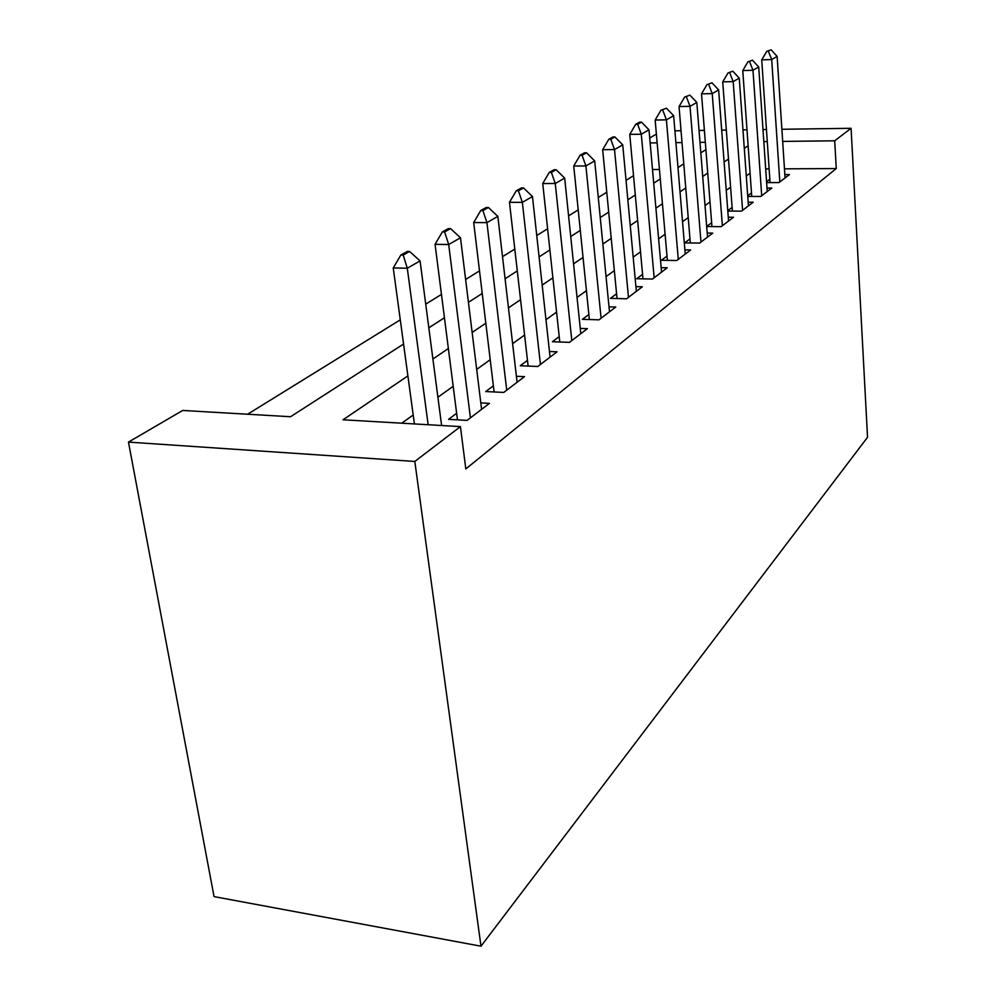 <?xml version="1.0" encoding="UTF-8"?>
<svg xmlns="http://www.w3.org/2000/svg" width="996" height="996" viewBox="0 0 996 996"><rect width="100%" height="100%" fill="white"/><g stroke="black" fill="none" stroke-linecap="round" stroke-linejoin="round"><path stroke-width="1.49" d="M649.716 137.983L656.376 134.099M403.567 344.043L290.558 416.726L182.704 410.452L128.459 442.1L214.053 896.612L480.981 946.2L867.541 437.281L851.082 128.297L834.698 140.81L782.682 141.407M633.531 175.694L626.036 180.326M606.776 192.24L598.272 197.482M578.203 209.895L568.591 215.833M547.613 228.794L536.744 235.517M514.808 249.075L502.519 256.669M479.512 270.887L465.618 279.478M441.452 294.405L425.728 304.129M400.292 319.853L247.606 414.224M766.621 182.604L778.984 182.579L789.455 174.599L784.848 174.611M747.759 196.461L760.77 196.473L771.813 188.045L766.995 188.057M727.802 211.077L741.522 211.14L753.2 202.238L748.17 202.225M706.687 226.528L721.179 226.652L733.529 217.24L728.275 217.203M689.979 238.916L684.65 242.9L699.64 243.086L712.713 233.114L707.21 233.052M666.996 256.096L661.419 260.267L676.77 260.516L690.651 249.934L684.875 249.847M642.569 274.348L636.73 278.718L652.48 279.042L667.233 267.787L661.157 267.675M616.574 293.77L610.436 298.364L626.596 298.775L642.32 286.786L635.921 286.636M588.848 314.487L582.386 319.318L598.982 319.828L615.765 307.029L609.004 306.843M559.217 336.636L552.407 341.728L569.451 342.35L587.403 328.655L580.257 328.419M527.457 360.365L520.261 365.744L537.778 366.491L557.05 351.8L549.456 351.513M493.356 385.85L485.737 391.553L503.752 392.436L524.469 376.637L516.401 376.276M456.641 413.29L448.549 419.341L467.099 420.387L489.422 403.368L480.807 402.919M659.464 169.482L652.505 169.519M407.899 375.915L343.035 419.777L460.426 426.612L465.817 468.929L836.254 168.561L784.462 168.834M769.136 168.909L765.687 168.922M750.088 173.229L746.278 175.956M730.603 187.211L726.233 190.336M710.024 201.976L705.019 205.562M688.224 217.626L682.521 221.71M665.091 234.222L658.617 238.866M640.515 251.864L633.17 257.117M614.345 270.638L606.041 276.589M586.42 290.67L577.045 297.406M556.577 312.097L545.97 319.704M524.581 335.042L512.616 343.645M490.219 359.705L476.686 369.416M453.192 386.274L437.904 397.255M413.191 414.983L401.749 423.2M711.654 222.718L706.687 226.441M732.122 207.429L727.777 210.666M751.482 192.95L747.71 195.776M769.833 179.243L766.559 181.683M836.254 168.561L834.698 140.81M460.426 426.612L414.809 461.447L480.981 946.2M851.082 128.297L781.885 129.281M766.459 129.492L762.998 129.542M746.988 129.779L742.966 129.829M726.333 130.065L721.689 130.14M704.396 130.376L699.043 130.464M681.027 130.713L674.902 130.8M705.33 142.291L699.989 142.353M682.011 142.565L675.898 142.627M657.136 142.851L650.151 142.926M428.828 327.809L444.44 317.761M468.431 302.336L482.238 293.459M505.084 278.756L517.285 270.912M539.085 256.893L549.892 249.946M570.733 236.538L580.282 230.4M600.252 217.551L608.693 212.123M627.841 199.81L635.299 195.004M653.7 183.177L660.286 178.944M677.99 167.552L683.766 163.842M700.823 152.874L705.903 149.599M128.459 442.1L414.809 461.447M748.12 145.777L744.298 148.367M728.499 159.049L724.092 162.024M707.745 173.08L702.703 176.491M685.771 187.958L680.019 191.842M662.44 203.732L655.903 208.152M637.639 220.502L630.231 225.519M611.233 238.368L602.841 244.045M583.046 257.441L573.559 263.853M552.892 277.834L542.173 285.08M520.559 299.696L508.458 307.889M485.811 323.202L472.141 332.452M448.374 348.538L432.899 358.996M767.281 141.581L763.82 141.619M409.605 251.478L407.277 251.44L400.84 255.026L403.181 255.063L409.605 251.478L420.075 260.915L441.602 425.516M428.143 424.732L407.302 268.235L393.246 267.961L400.84 255.026M414.411 423.935L393.246 267.961M420.075 260.915L407.302 268.235L403.181 255.063M450.565 228.619L448.312 228.607L442.361 231.919L444.627 231.931L450.565 228.619L460.488 237.77L481.603 409.331M470.423 417.847L448.698 244.518L435.065 244.344L442.361 231.919M457.475 419.851L435.065 244.344M460.488 237.77L448.698 244.518L444.627 231.931M488.426 207.504L486.222 207.504L480.719 210.567L482.935 210.567L488.426 207.504L497.838 216.381L517.098 382.265M506.727 390.171L486.932 222.631L473.685 222.531L480.719 210.567M494.103 391.963L473.685 222.531M497.838 216.381L486.932 222.631L482.935 210.567M523.51 187.933L521.381 187.933L516.264 190.784L518.418 190.784L523.51 187.933L532.474 196.548L550.078 357.116M540.43 364.474L522.352 202.35L509.479 202.313L516.264 190.784M528.117 366.08L509.479 202.313M532.474 196.548L522.352 202.35L518.418 190.784M556.129 169.743L554.05 169.756L549.294 172.395L551.386 172.383L556.129 169.743L564.67 178.11L580.805 333.685M571.804 340.545L555.258 183.501L542.745 183.525L549.294 172.395M559.789 342.002L542.745 183.525M564.67 178.11L555.258 183.501L551.386 172.383M586.52 152.786L584.503 152.799L580.07 155.276L582.1 155.252L586.52 152.786L594.687 160.916L609.502 311.81M601.086 318.222L585.897 165.946L573.733 166.021L580.07 155.276M589.371 319.529L573.733 166.021M594.687 160.916L585.897 165.946L582.1 155.252M614.918 136.95L612.951 136.975L608.805 139.278L610.785 139.253L614.918 136.95L622.737 144.856L636.357 291.33M628.476 297.331L614.52 149.562L602.667 149.686L608.805 139.278M617.034 298.526L602.667 149.686M622.737 144.856L614.52 149.562L610.785 139.253M641.499 122.122L639.594 122.147L635.697 124.313L637.627 124.276L641.499 122.122L648.994 129.816L661.556 272.12M654.16 277.76L641.3 134.223L629.746 134.385L635.697 124.313M642.98 278.843L629.746 134.385M648.994 129.816L641.3 134.223L637.627 124.276M666.448 108.203L660.933 110.27L666.448 108.203L673.645 115.71L685.236 254.067M678.276 259.371L666.411 119.844L655.156 120.03L660.933 110.27M667.37 260.354L655.156 120.03M673.645 115.71L666.411 119.844L662.801 110.232M689.892 95.118L684.638 97.073L689.892 95.118L696.814 102.439L707.534 237.06M700.972 242.053L690.016 106.335L679.035 106.547L684.638 97.073M690.315 242.962L679.035 106.547M696.814 102.439L690.016 106.335L686.468 97.035M711.978 82.805L706.961 84.648L711.978 82.805L718.639 89.939L728.562 221.025M722.374 225.743L712.227 93.612L701.52 93.848L706.961 84.648M711.953 226.578L701.52 93.848M718.639 89.939L712.227 93.612L708.754 84.61M732.819 71.177L728.026 72.932L732.819 71.177L739.244 78.136L748.432 205.873M742.593 210.33L733.181 81.61L722.723 81.871L728.026 72.932M732.396 211.102L722.723 81.871M739.244 78.136L733.181 81.61L729.769 72.882M752.503 60.196L747.921 61.852L752.503 60.196L758.703 66.993L767.244 191.531M761.703 195.751L752.976 70.268L742.767 70.554L747.921 61.852M751.743 196.461L742.767 70.554M758.703 66.993L752.976 70.268L749.627 61.802M771.141 49.8L766.746 51.381L771.141 49.8L777.129 56.436L785.06 177.948M779.818 181.944L771.713 59.548L761.728 59.847L766.746 51.381M770.057 182.604L761.728 59.847M777.129 56.436L771.713 59.548L768.414 51.319"/></g></svg>
